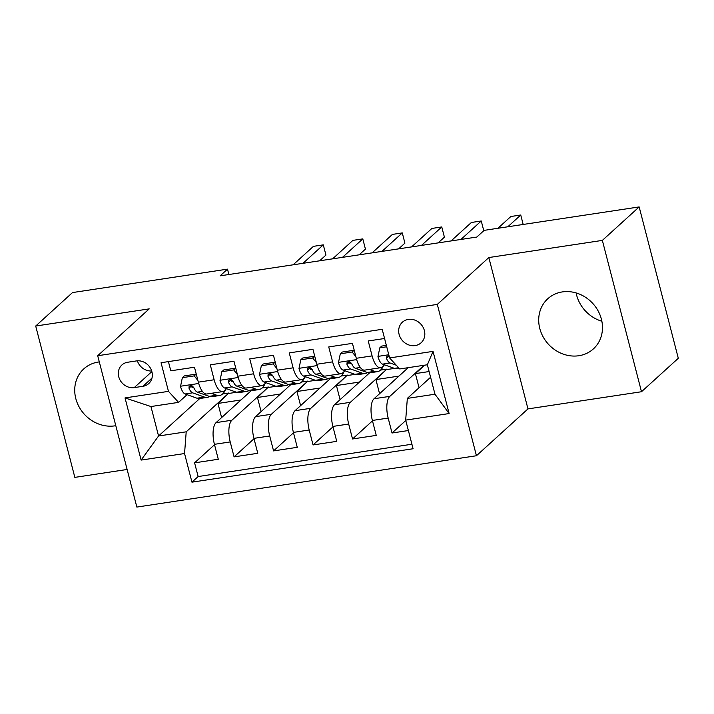 <?xml version="1.0" encoding="UTF-8"?>
<svg xmlns="http://www.w3.org/2000/svg" width="714" height="714" viewBox="0 0 714 714"><rect width="100%" height="100%" fill="white"/><g stroke="black" fill="none" stroke-linecap="round" stroke-linejoin="round"><path stroke-width="1.07" d="M562.337 291.919A33.888 30.131 -132.3 0 0 547.79 298.747A33.888 30.131 -132.3 0 0 543.068 336.749A33.888 30.131 -132.3 0 0 578.84 355.733A33.888 30.131 -132.3 0 0 593.396 348.896A33.888 30.131 -132.3 0 0 598.118 310.902A33.888 30.131 -132.3 0 0 562.337 291.919M576.127 292.936A33.888 30.131 -132.3 0 0 601.866 321.246M99.308 361.909A33.888 30.131 -132.3 0 0 98.353 362.043A33.888 30.131 -132.3 0 0 83.806 368.87A33.888 30.131 -132.3 0 0 79.084 406.864A33.888 30.131 -132.3 0 0 114.856 425.847A33.888 30.131 -132.3 0 0 115.802 425.696M408.363 319.399A13.905 12.361 -132.3 0 0 402.393 322.201A13.905 12.361 -132.3 0 0 400.456 337.793A13.905 12.361 -132.3 0 0 415.129 345.585A13.905 12.361 -132.3 0 0 421.099 342.782A13.905 12.361 -132.3 0 0 423.036 327.19A13.905 12.361 -132.3 0 0 408.363 319.399M641.493 391.736L602.357 240.395L488.831 257.549L527.967 408.899L641.493 391.736L678.3 358.276L639.164 206.926L484.172 230.354L476.809 237.048L220.135 275.836L227.498 269.142L72.507 292.57L35.7 326.03L74.836 477.38L127.128 469.473M527.967 408.899L476.443 455.746L136.847 507.074L97.702 355.724L437.307 304.405L476.443 455.746M384.578 338.498L368.228 340.971L372.092 355.893L356.295 358.285A17.377 6.845 81.4 0 0 364.783 370.12L380.58 367.728A17.377 6.845 -98.6 0 1 372.092 355.893M356.295 358.285L352.439 343.354L328.743 346.933L332.608 361.864L316.811 364.256A17.377 6.845 81.4 0 0 325.298 376.082L341.087 373.699A17.377 6.845 -98.6 0 1 332.608 361.864M316.811 364.256L312.946 349.324L289.259 352.903L293.115 367.835L277.318 370.218A17.377 6.845 81.4 0 0 285.805 382.052L301.603 379.661A17.377 6.845 -98.6 0 1 293.115 367.835M277.318 370.218L273.462 355.286L249.766 358.874L253.631 373.797L237.833 376.189A17.377 6.845 81.4 0 0 246.321 388.014L262.109 385.631A17.377 6.845 -98.6 0 1 253.631 373.797M237.833 376.189L233.969 361.257L210.282 364.836L214.138 379.768A17.377 6.845 81.4 0 0 222.625 391.602A17.377 6.845 81.4 0 0 224.258 390.772L226.552 388.693M251.141 390.736L216.083 422.617A17.377 6.845 81.4 0 0 214.423 444.331L218.288 459.263L194.592 462.842L214.521 444.715M262.118 387.979L268.384 387.033L231.88 420.225A17.377 6.845 81.4 0 0 230.22 441.939L234.076 456.871L254.014 438.753M234.076 456.871L257.772 453.292L253.916 438.36A17.377 6.845 81.4 0 1 255.567 416.646L290.625 384.766M330.118 378.804L295.06 410.675A17.377 6.845 81.4 0 0 293.4 432.398L297.265 447.321L273.569 450.909L293.499 432.782M369.602 372.833L334.545 404.713A17.377 6.845 81.4 0 0 332.885 426.428L336.749 441.359L313.053 444.938L332.992 426.811M408.212 367.665L374.038 398.742A17.377 6.845 81.4 0 0 372.378 420.457L376.242 435.388L352.546 438.967L372.476 420.849M380.58 367.728A17.377 6.845 -98.6 0 0 382.213 366.907L384.498 364.827M341.087 373.699A17.377 6.845 -98.6 0 0 342.72 372.869L345.014 370.789M301.603 379.661A17.377 6.845 -98.6 0 0 303.236 378.839L305.53 376.76M262.109 385.631A17.377 6.845 -98.6 0 0 263.752 384.81L266.036 382.731M134.259 387.604L142.952 386.292A13.468 11.977 -132.3 0 0 148.735 383.579A13.468 11.977 -132.3 0 0 150.609 368.478A13.468 11.977 -132.3 0 0 136.392 360.927L127.699 362.239A13.468 11.977 -132.3 0 0 121.924 364.952A13.468 11.977 -132.3 0 0 120.041 380.053A13.468 11.977 -132.3 0 0 134.259 387.604L151.868 371.592M430.596 377.251L407.337 398.394L434.978 394.217L427.365 364.765L399.724 368.951L389.603 357.937L382.195 329.306L161.061 362.721L168.468 391.361L178.589 402.366L187.059 394.663M389.603 357.937L433.041 351.377L449.124 413.549L405.686 420.118L413.085 448.749L191.95 482.164L184.551 453.533L141.113 460.093L125.03 397.921L168.468 391.361M424.009 365.273L389.826 396.359L374.038 398.742M380.58 370.075L386.845 369.129L350.342 402.321L334.545 404.713M341.087 376.046L347.361 375.091L310.849 408.292L295.06 410.675M301.603 382.008L307.868 381.062L271.365 414.263L255.567 416.646M194.592 462.842L198.135 476.541L411.924 444.233M389.826 396.359A17.377 6.845 -98.6 0 0 388.175 418.074L392.031 433.005L408.381 430.533M352.546 438.967L348.682 424.036A17.377 6.845 -98.6 0 1 350.342 402.321M313.053 444.938L309.198 430.007A17.377 6.845 -98.6 0 1 310.849 408.292M273.569 450.909L269.705 435.977A17.377 6.845 -98.6 0 1 271.365 414.263M168.415 361.614L170.789 370.807L194.485 367.228L198.34 382.16A17.377 6.845 81.4 0 0 206.828 393.985L222.625 391.602M178.589 402.366L150.949 406.543L158.562 435.995L186.202 431.818L184.551 453.533M199.786 398.51L158.562 435.995L141.113 460.093M222.625 393.949L228.899 392.995L186.202 431.818M602.357 240.395L639.164 206.926M488.831 257.549L437.307 304.405M97.702 355.724L149.226 308.876L35.7 326.03M228.882 274.515L227.498 269.142M221.617 417.583L217.957 403.446L228.899 392.995M228.998 393.405L236.53 392.272M261.101 411.612L257.451 397.475L268.384 387.033M268.491 387.443L276.023 386.301M300.594 405.641L296.935 391.513L307.868 381.062M307.975 381.472L315.508 380.33M340.078 399.679L336.428 385.542L347.361 375.091M347.468 375.502L355.001 374.368M379.571 393.709L375.912 379.571L386.845 369.129M386.952 369.54L394.485 368.397M198.135 476.541L191.95 482.164M217.957 403.446L240.984 399.965M392.031 433.005L405.784 420.501M257.451 397.475L280.477 394.003M296.935 391.513L319.961 388.032M336.428 385.542L359.454 382.061M375.912 379.571L398.939 376.099M419.056 387.738L415.405 373.609L424.678 365.175M415.405 373.609L429.114 371.539M405.686 420.118L407.337 398.394M150.949 406.543L125.03 397.921M433.041 351.377L427.365 364.765M449.124 413.549L434.978 394.217M137.365 360.82A13.468 11.977 -132.3 0 0 151.68 370.977M197.921 380.526L194.199 375.876L182.356 377.661L180.526 386.444A11.513 4.534 81.4 0 0 185.122 393.967L196.948 398.207A33.237 13.093 81.4 0 0 199.75 398.51L207.247 397.377A33.237 13.093 81.4 0 0 209.532 396.466M211.344 393.307L216.699 395.217A33.237 13.093 81.4 0 0 219.493 395.529A33.237 13.093 81.4 0 0 225.553 389.603M194.199 375.876L196.118 374.136L184.266 375.921L182.356 377.661M319.658 260.797L325.941 255.077L323.299 244.857L302.995 263.314M323.299 244.857L313.428 246.348L293.124 264.805M219.493 395.529L211.987 396.663A33.237 13.093 -98.6 0 1 209.193 396.35L197.367 392.12A11.513 4.534 -98.6 0 1 193.735 387.497L191.941 385.73L190.317 385.605L189.112 386.479L189.005 388.211A11.513 4.534 81.4 0 0 192.628 392.834L204.454 397.073A33.237 13.093 81.4 0 0 207.247 397.377M193.913 387.898L192.253 387.3A5.864 2.312 -98.6 0 1 191.12 386.283L189.005 388.211M237.414 374.564L233.692 369.906L221.84 371.699L220.01 380.473A11.513 4.534 81.4 0 0 224.615 387.997L236.441 392.236A33.237 13.093 81.4 0 0 239.235 392.548L246.741 391.415A33.237 13.093 81.4 0 0 249.025 390.496M250.837 387.336L256.183 389.255A33.237 13.093 81.4 0 0 258.977 389.558A33.237 13.093 81.4 0 0 265.037 383.632M233.692 369.906L235.602 368.165L223.759 369.959L221.84 371.699M359.142 254.827L365.434 249.115L362.792 238.887L342.488 257.343M362.792 238.887L352.912 240.377L332.617 258.834M258.977 389.558L251.48 390.692A33.237 13.093 -98.6 0 1 248.677 390.388L236.852 386.149A11.513 4.534 -98.6 0 1 233.228 381.526L231.425 379.759L229.81 379.634L228.605 380.517L228.489 382.24A11.513 4.534 81.4 0 0 232.112 386.863L243.947 391.102A33.237 13.093 81.4 0 0 246.741 391.415M233.398 381.928L231.747 381.338A5.864 2.312 -98.6 0 1 230.604 380.321L228.489 382.24M276.898 368.594L273.176 363.935L261.333 365.729L259.503 374.502A11.513 4.534 81.4 0 0 264.1 382.035L275.925 386.265A33.237 13.093 81.4 0 0 278.719 386.577L286.225 385.444A33.237 13.093 81.4 0 0 288.51 384.534M290.321 381.365L295.676 383.284A33.237 13.093 81.4 0 0 298.47 383.596A33.237 13.093 81.4 0 0 304.53 377.661M273.176 363.935L275.095 362.194L263.243 363.988L261.333 365.729M398.635 248.865L404.918 243.144L402.277 232.916L381.972 251.382M402.277 232.916L392.405 234.406L372.101 252.872M298.47 383.596L290.964 384.73A33.237 13.093 -98.6 0 1 288.17 384.418L276.345 380.187A11.513 4.534 -98.6 0 1 272.712 375.555L270.918 373.797L269.294 373.672L268.089 374.547L267.973 376.278A11.513 4.534 81.4 0 0 271.606 380.901L283.431 385.132A33.237 13.093 81.4 0 0 286.225 385.444M272.891 375.957L271.231 375.368A5.864 2.312 -98.6 0 1 270.097 374.35L267.973 376.278M316.391 362.623L312.67 357.973L300.817 359.758L298.988 368.54A11.513 4.534 81.4 0 0 303.584 376.064L315.418 380.303A33.237 13.093 81.4 0 0 318.212 380.607L325.718 379.473A33.237 13.093 81.4 0 0 328.003 378.563M329.806 375.403L335.161 377.313A33.237 13.093 81.4 0 0 337.954 377.626A33.237 13.093 81.4 0 0 344.014 371.699M312.67 357.973L314.579 356.232L302.736 358.017L300.817 359.758M438.119 242.894L444.411 237.173L441.761 226.954L421.465 245.411M441.761 226.954L431.89 228.444L411.594 246.901M337.954 377.626L330.448 378.759A33.237 13.093 -98.6 0 1 327.655 378.447L315.829 374.216A11.513 4.534 -98.6 0 1 312.205 369.593L310.403 367.826L308.787 367.701L307.573 368.585L307.466 370.307A11.513 4.534 81.4 0 0 311.09 374.93L322.915 379.17A33.237 13.093 81.4 0 0 325.718 379.473M312.375 369.995L310.724 369.397A5.864 2.312 -98.6 0 1 309.581 368.379L307.466 370.307M355.875 356.661L352.154 352.002L340.31 353.796L338.472 362.569A11.513 4.534 81.4 0 0 343.077 370.102L354.903 374.332A33.237 13.093 81.4 0 0 357.696 374.645L365.202 373.511A33.237 13.093 81.4 0 0 367.487 372.592M369.299 369.433L374.645 371.351A33.237 13.093 81.4 0 0 377.447 371.655A33.237 13.093 81.4 0 0 383.507 365.729M352.154 352.002L354.073 350.262L342.22 352.056L340.31 353.796M483.771 230.711L481.254 220.983L460.949 239.44M481.254 220.983L471.383 222.473L451.078 240.93M377.447 371.655L369.941 372.788A33.237 13.093 -98.6 0 1 367.148 372.485L355.313 368.245A11.513 4.534 -98.6 0 1 351.69 363.622L349.896 361.855L348.271 361.73L347.066 362.614L346.95 364.336A11.513 4.534 81.4 0 0 350.583 368.959L362.409 373.199A33.237 13.093 81.4 0 0 365.202 373.511M351.859 364.024L350.208 363.435A5.864 2.312 -98.6 0 1 349.075 362.417L346.95 364.336M386.72 346.781L379.794 347.825L377.965 356.607A11.513 4.534 81.4 0 0 382.561 364.131L394.396 368.362A33.237 13.093 81.4 0 0 397.189 368.674L399.197 368.37M386.354 345.38L381.713 346.085L379.794 347.825M523.183 224.455L520.738 215.012L507.797 226.784M520.738 215.012L510.867 216.503L497.926 228.275M389.041 355.777L386.899 356.232L386.444 358.374A11.513 4.534 81.4 0 0 390.067 362.998L396.306 365.229M389.451 357.348A5.864 2.312 -98.6 0 1 388.559 356.447L386.444 358.374M231.88 420.225L216.083 422.617M230.22 441.939L214.423 444.331M388.175 418.074L372.378 420.457M348.682 424.036L332.885 426.428M309.198 430.007L293.4 432.398M269.705 435.977L253.916 438.36M214.138 379.768L198.34 382.16M151.984 378.072L142.952 386.292M198.715 383.48L180.571 386.22M204.454 397.073L196.948 398.207M216.699 395.217L209.193 396.35M192.628 392.834L185.122 393.967M202.392 391.361L197.367 392.12M238.199 377.51L220.055 380.259M243.947 391.102L236.441 392.236M256.183 389.255L248.677 390.388M232.112 386.863L224.615 387.997M241.885 385.39L236.852 386.149M277.692 371.548L259.548 374.288M283.431 385.132L275.925 386.265M295.676 383.284L288.17 384.418M271.606 380.901L264.1 382.035M281.37 379.42L276.345 380.187M317.177 365.577L299.032 368.317M322.915 379.17L315.418 380.303M335.161 377.313L327.655 378.447M311.09 374.93L303.584 376.064M320.863 373.458L315.829 374.216M356.661 359.606L338.525 362.355M362.409 373.199L354.903 374.332M374.645 371.351L367.148 372.485M350.583 368.959L343.077 370.102M360.347 367.487L355.313 368.245M388.782 354.76L378.009 356.384M398.608 367.728L394.396 368.362M390.067 362.998L382.561 364.131"/></g></svg>
